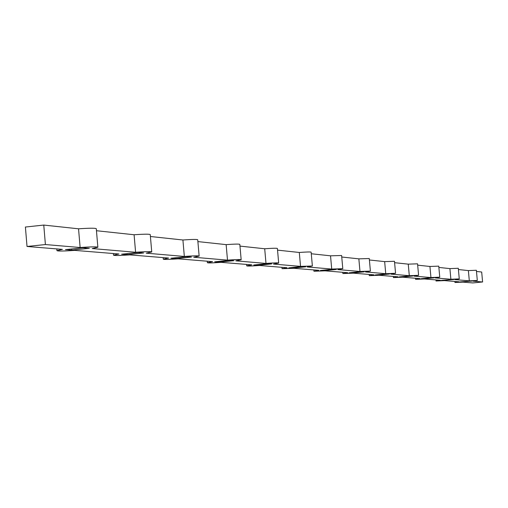 <?xml version="1.0" encoding="UTF-8"?>
<svg xmlns="http://www.w3.org/2000/svg" width="508" height="508" viewBox="0 0 508 508"><rect width="100%" height="100%" fill="white"/><g stroke="black" fill="none" stroke-linecap="round" stroke-linejoin="round"><path stroke-width="0.76" d="M454.857 281.464L454.952 282.499L462.966 282.124L472.789 282.931L482.6 281.978L481.686 272.021L476.485 271.462M458.413 269.526L468.376 270.593L469.322 280.841L477.31 280.467L472.973 281.153L482.6 281.978M438.868 267.43L449.91 268.611L450.882 279.26L459.27 278.879L454.825 279.597L469.322 280.841M435.94 279.914L436.042 280.994L444.449 280.613L459.238 281.819L454.952 282.499M417.671 265.157L429.933 266.471L430.943 277.552L439.757 277.171L435.216 277.92L450.882 279.26M415.493 278.244L415.595 279.362L424.434 278.975L440.423 280.283L436.042 280.994M394.602 262.687L408.254 264.147L409.302 275.698L418.598 275.311L413.944 276.098L430.943 277.552M393.313 276.428L393.414 277.59L402.736 277.197L420.078 278.619L415.595 279.362M369.399 259.982L384.651 261.62L385.743 273.685L395.561 273.291L390.798 274.117L409.302 275.698M369.164 274.453L369.272 275.66L379.127 275.266L397.999 276.809L393.414 277.59M341.744 257.016L358.851 258.851L359.981 271.475L370.395 271.088L365.525 271.951L385.743 273.685M342.779 272.294L342.894 273.552L353.339 273.158L373.964 274.847L369.272 275.66M311.277 253.752L330.53 255.816L331.711 269.056L342.792 268.668L337.807 269.577L359.981 271.475M313.836 269.926L313.95 271.24L325.069 270.847L347.688 272.694L342.894 273.552M277.539 250.133L299.307 252.47L300.539 266.389L312.369 266.001L307.27 266.967L331.711 269.056M281.934 267.322L282.054 268.688L293.929 268.3L318.853 270.339L313.95 271.24M239.973 246.107L264.7 248.761L265.995 263.43C273.869 262.846 278.098 262.719 278.682 263.055L273.469 264.071L300.539 266.389M246.602 264.433L246.729 265.862C247.345 266.198 251.587 266.071 259.461 265.481L287.064 267.741L282.054 268.688M197.885 241.592L226.143 244.627L227.501 260.134C235.972 259.512 240.525 259.391 241.167 259.772L235.845 260.852L265.995 263.43M207.251 261.214L207.385 262.712C208.064 263.093 212.636 262.973 221.101 262.344L251.841 264.858L246.729 265.862M150.412 236.506L182.912 239.992L184.334 256.438C193.497 255.778 198.431 255.664 199.142 256.096L193.719 257.245L227.501 260.134M163.157 257.607L163.29 259.182C164.046 259.613 169.005 259.499 178.156 258.832L212.592 261.652L207.385 262.712M96.457 230.721L134.093 234.753L135.598 252.266C145.561 251.555 150.946 251.454 151.74 251.949L146.221 253.174L184.334 256.438M113.398 253.536L113.538 255.194C114.389 255.695 119.793 255.588 129.75 254.876L168.593 258.051L163.29 259.182M43.764 225.069L25.4 227.038L27.026 246.475L45.403 244.545L43.764 225.069L78.543 228.803L80.131 247.517C91.046 246.755 96.958 246.666 97.86 247.25L92.259 248.558L135.598 252.266M56.807 248.907L56.953 250.654C57.925 251.238 63.862 251.149 74.765 250.381L118.923 253.987L113.538 255.194M45.403 244.545L80.131 247.517M27.026 246.475L62.408 249.364L56.953 250.654M78.543 228.803C89.459 228.06 95.371 228.029 96.285 228.695L97.86 247.25M134.093 234.753C144.056 234.067 149.441 234.01 150.247 234.582L151.74 251.949M182.912 239.992C192.068 239.344 197.009 239.268 197.726 239.763L199.142 256.096M226.143 244.627C234.613 244.018 239.173 243.935 239.82 244.367L241.167 259.772M264.7 248.761C272.574 248.19 276.803 248.094 277.393 248.476L278.682 263.055M299.307 252.47C306.661 251.93 310.604 251.828 311.137 252.165L312.369 266.001M330.53 255.816L341.611 255.499L342.792 268.668M358.851 258.851L369.265 258.528L370.395 271.088M384.651 261.62L394.475 261.29L395.561 273.291M408.254 264.147L417.551 263.817L418.598 275.311M429.933 266.471L438.753 266.141L439.757 277.171M449.91 268.611L458.299 268.281L459.27 278.879M468.376 270.593L476.371 270.262L477.31 280.467M121.583 254.21L138.208 252.489L143.669 252.959L127.146 254.66L121.583 254.21M170.942 258.242L186.639 256.635L191.459 257.048L175.857 258.648L170.942 258.242M214.681 261.823L229.546 260.312L233.839 260.68L219.056 262.179L214.681 261.823M253.708 265.011L267.824 263.589L271.666 263.919L257.626 265.335L253.708 265.011M288.747 267.875L302.19 266.529L305.645 266.827L292.271 268.167L288.747 267.875M320.377 270.466L333.204 269.183L336.334 269.456L323.571 270.726L320.377 270.466M349.072 272.809L361.34 271.596L364.185 271.837L351.974 273.05L349.072 272.809M375.228 274.949L386.982 273.787L389.579 274.015L377.882 275.165L375.228 274.949M399.161 276.904L410.439 275.8L412.826 276.003L401.593 277.108L399.161 276.904M421.145 278.702L431.99 277.641L434.181 277.832L423.386 278.886L421.145 278.702M441.408 280.359L453.873 279.514L441.408 280.359M460.146 281.896L472.091 281.076L460.146 281.896M65.443 249.619L83.109 247.771L89.344 248.304L71.793 250.133L65.443 249.619M71.793 250.133L71.698 248.964M462.064 282.048L462.032 281.711M443.478 280.53L443.446 280.162M423.386 278.886L423.348 278.492M401.593 277.108L401.555 276.669M377.882 275.165L377.838 274.695M351.974 273.05L351.93 272.529M323.571 270.726L323.52 270.148M292.271 268.167L292.214 267.532M257.626 265.335L257.562 264.624M219.056 262.179L218.986 261.385M175.857 258.648L175.781 257.746M127.146 254.66L127.057 253.638"/></g></svg>

